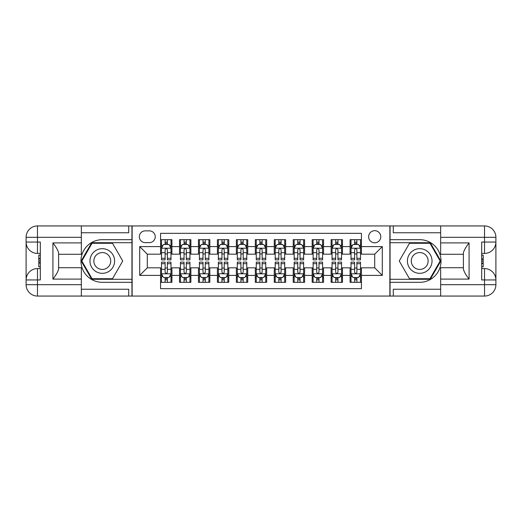 <?xml version="1.0" encoding="UTF-8"?>
<svg xmlns="http://www.w3.org/2000/svg" width="522" height="522" viewBox="0 0 522 522"><rect width="100%" height="100%" fill="white"/><g stroke="black" fill="none" stroke-linecap="round" stroke-linejoin="round"><path stroke-width="0.78" d="M374.705 230.678A6.062 6.062 0 0 0 368.643 236.74A6.062 6.062 0 0 0 374.705 242.808A6.062 6.062 0 0 0 380.773 236.74A6.062 6.062 0 0 0 374.705 230.678M81.341 289.24L128.719 289.24L128.719 296.059L440.659 296.059L440.659 284.686L484.527 284.686L484.527 279.949L481.689 279.949L481.689 242.051L484.527 242.051L484.527 237.314L440.659 237.314L440.659 242.9L469.082 242.9L469.082 279.1C466.055 275.205 464.156 271.923 463.399 269.254L463.399 252.746C464.156 250.077 466.055 246.795 469.082 242.9M361.439 239.683L350.073 239.683L350.073 246.599L342.491 246.599L342.491 254.175L350.073 254.175L350.073 246.599M342.491 246.599L342.491 239.683L331.118 239.683L331.118 246.599L323.542 246.599L323.542 254.175L331.118 254.175L331.118 246.599M323.542 246.599L323.542 239.683L312.169 239.683L312.169 246.599L304.587 246.599L304.587 254.175L312.169 254.175L312.169 246.599M304.587 246.599L304.587 239.683L293.214 239.683L293.214 246.599L285.638 246.599L285.638 254.175L293.214 254.175L293.214 246.599M285.638 246.599L285.638 239.683L274.265 239.683L274.265 246.599L266.683 246.599L266.683 254.175L274.265 254.175L274.265 246.599M266.683 246.599L266.683 239.683L255.317 239.683L255.317 246.599L247.735 246.599L247.735 254.175L255.317 254.175L255.317 246.599M247.735 246.599L247.735 239.683L236.362 239.683L236.362 246.599L228.786 246.599L228.786 254.175L236.362 254.175L236.362 246.599M228.786 246.599L228.786 239.683L217.413 239.683L217.413 246.599L209.831 246.599L209.831 254.175L217.413 254.175L217.413 246.599M209.831 246.599L209.831 239.683L198.458 239.683L198.458 246.599L190.882 246.599L190.882 254.175L198.458 254.175L198.458 246.599M190.882 246.599L190.882 239.683L179.509 239.683L179.509 254.175L171.927 254.175L171.927 239.683L160.561 239.683M160.561 282.317L171.927 282.317L171.927 267.825L179.509 267.825L179.509 282.317L190.882 282.317L190.882 267.825L198.458 267.825L198.458 275.401L190.882 275.401M198.458 275.401L198.458 282.317L209.831 282.317L209.831 267.825L217.413 267.825L217.413 275.401L209.831 275.401M217.413 275.401L217.413 282.317L228.786 282.317L228.786 267.825L236.362 267.825L236.362 275.401L228.786 275.401M236.362 275.401L236.362 282.317L247.735 282.317L247.735 267.825L255.317 267.825L255.317 275.401L247.735 275.401M255.317 275.401L255.317 282.317L266.683 282.317L266.683 267.825L274.265 267.825L274.265 275.401L266.683 275.401M274.265 275.401L274.265 282.317L285.638 282.317L285.638 267.825L293.214 267.825L293.214 275.401L285.638 275.401M293.214 275.401L293.214 282.317L304.587 282.317L304.587 267.825L312.169 267.825L312.169 275.401L304.587 275.401M312.169 275.401L312.169 282.317L323.542 282.317L323.542 267.825L331.118 267.825L331.118 275.401L323.542 275.401M331.118 275.401L331.118 282.317L342.491 282.317L342.491 267.825L350.073 267.825L350.073 275.401L342.491 275.401M145.207 242.619L149.377 242.619A5.872 5.872 0 0 0 155.249 236.74A5.872 5.872 0 0 0 149.377 230.868L145.207 230.868A5.872 5.872 0 0 0 139.335 236.74A5.872 5.872 0 0 0 145.207 242.619M440.659 232.76L393.281 232.76L393.281 225.941L389.869 225.941L389.869 296.059M389.869 225.941L81.341 225.941L81.341 237.314L37.473 237.314L37.473 242.051L40.311 242.051L40.311 279.949L37.473 279.949L37.473 284.686L81.341 284.686L81.341 279.1L52.918 279.1L52.918 242.9C55.945 246.795 57.844 250.077 58.601 252.746L58.601 269.254C57.844 271.923 55.945 275.205 52.918 279.1M132.131 296.059L132.131 225.941M361.439 246.599L361.439 233.334L160.561 233.334L160.561 254.175L147.295 254.175L147.295 267.825L160.561 267.825L160.561 288.666L361.439 288.666L361.439 267.825L374.705 267.825L374.705 254.175L361.439 254.175L361.439 246.599L382.287 246.599L382.287 275.401L361.439 275.401M160.561 275.401L139.713 275.401L139.713 246.599L160.561 246.599M350.073 275.401L350.073 282.317L361.439 282.317M160.561 244.42L161.507 244.42M165.109 244.42L167.379 244.42M170.981 244.42L171.927 244.42M160.561 253.986L161.507 253.986M165.109 253.986L167.379 253.986M170.981 253.986L171.927 253.986M160.561 268.014L161.507 268.014M165.109 268.014L167.379 268.014M170.981 268.014L171.927 268.014M160.561 277.58L161.507 277.58M165.109 277.58L167.379 277.58M170.981 277.58L171.927 277.58M179.509 253.986L180.455 253.986M184.057 253.986L186.334 253.986M189.936 253.986L190.882 253.986M179.509 244.42L180.455 244.42M184.057 244.42L186.334 244.42M189.936 244.42L190.882 244.42M179.509 268.014L180.455 268.014M184.057 268.014L186.334 268.014M189.936 268.014L190.882 268.014M179.509 277.58L180.455 277.58M184.057 277.58L186.334 277.58M189.936 277.58L190.882 277.58M198.458 268.014L199.411 268.014M203.012 268.014L205.283 268.014M208.885 268.014L209.831 268.014M198.458 277.58L199.411 277.58M203.012 277.58L205.283 277.58M208.885 277.58L209.831 277.58M198.458 244.42L199.411 244.42M203.012 244.42L205.283 244.42M208.885 244.42L209.831 244.42M198.458 253.986L199.411 253.986M203.012 253.986L205.283 253.986M208.885 253.986L209.831 253.986M217.413 268.014L218.359 268.014M221.961 268.014L224.232 268.014M227.833 268.014L228.786 268.014M217.413 277.58L218.359 277.58M221.961 277.58L224.232 277.58M227.833 277.58L228.786 277.58M217.413 244.42L218.359 244.42M221.961 244.42L224.232 244.42M227.833 244.42L228.786 244.42M217.413 253.986L218.359 253.986M221.961 253.986L224.232 253.986M227.833 253.986L228.786 253.986M236.362 268.014L237.314 268.014M240.91 268.014L243.187 268.014M246.789 268.014L247.735 268.014M236.362 277.58L237.314 277.58M240.91 277.58L243.187 277.58M246.789 277.58L247.735 277.58M236.362 244.42L237.314 244.42M240.91 244.42L243.187 244.42M246.789 244.42L247.735 244.42M236.362 253.986L237.314 253.986M240.91 253.986L243.187 253.986M246.789 253.986L247.735 253.986M255.317 268.014L256.263 268.014M259.865 268.014L262.135 268.014M265.737 268.014L266.683 268.014M255.317 277.58L256.263 277.58M259.865 277.58L262.135 277.58M265.737 277.58L266.683 277.58M255.317 244.42L256.263 244.42M259.865 244.42L262.135 244.42M265.737 244.42L266.683 244.42M255.317 253.986L256.263 253.986M259.865 253.986L262.135 253.986M265.737 253.986L266.683 253.986M274.265 268.014L275.211 268.014M278.813 268.014L281.09 268.014M284.686 268.014L285.638 268.014M274.265 277.58L275.211 277.58M278.813 277.58L281.09 277.58M284.686 277.58L285.638 277.58M274.265 244.42L275.211 244.42M278.813 244.42L281.09 244.42M284.686 244.42L285.638 244.42M274.265 253.986L275.211 253.986M278.813 253.986L281.09 253.986M284.686 253.986L285.638 253.986M293.214 268.014L294.167 268.014M297.768 268.014L300.039 268.014M303.641 268.014L304.587 268.014M293.214 277.58L294.167 277.58M297.768 277.58L300.039 277.58M303.641 277.58L304.587 277.58M293.214 244.42L294.167 244.42M297.768 244.42L300.039 244.42M303.641 244.42L304.587 244.42M293.214 253.986L294.167 253.986M297.768 253.986L300.039 253.986M303.641 253.986L304.587 253.986M312.169 268.014L313.115 268.014M316.717 268.014L318.988 268.014M322.589 268.014L323.542 268.014M312.169 277.58L313.115 277.58M316.717 277.58L318.988 277.58M322.589 277.58L323.542 277.58M312.169 244.42L313.115 244.42M316.717 244.42L318.988 244.42M322.589 244.42L323.542 244.42M312.169 253.986L313.115 253.986M316.717 253.986L318.988 253.986M322.589 253.986L323.542 253.986M331.118 268.014L332.064 268.014M335.666 268.014L337.943 268.014M341.545 268.014L342.491 268.014M331.118 277.58L332.064 277.58M335.666 277.58L337.943 277.58M341.545 277.58L342.491 277.58M331.118 244.42L332.064 244.42M335.666 244.42L337.943 244.42M341.545 244.42L342.491 244.42M331.118 253.986L332.064 253.986M335.666 253.986L337.943 253.986M341.545 253.986L342.491 253.986M350.073 268.014L351.019 268.014M354.621 268.014L356.891 268.014M360.493 268.014L361.439 268.014M350.073 277.58L351.019 277.58M354.621 277.58L356.891 277.58M360.493 277.58L361.439 277.58M350.073 244.42L351.019 244.42M354.621 244.42L356.891 244.42M360.493 244.42L361.439 244.42M350.073 253.986L351.019 253.986M354.621 253.986L356.891 253.986M360.493 253.986L361.439 253.986M147.295 254.175L139.713 246.599M147.295 267.825L139.713 275.401M382.287 246.599L374.705 254.175M382.287 275.401L374.705 267.825M167.379 242.143L165.109 242.143M170.981 258.318L167.379 258.318L167.379 259.865L170.981 259.865L170.981 248.302L169.089 244.511L163.399 244.511L161.507 248.302L161.507 259.865L165.109 259.865L165.109 258.318L161.507 258.318M161.507 248.302L161.507 239.683M170.981 248.302L170.981 239.683M165.109 244.511L165.109 239.683M167.379 239.683L167.379 244.511M167.379 258.318L167.379 249.725C166.622 248.263 165.865 248.263 165.109 249.725L165.109 258.318M165.109 279.857L167.379 279.857M161.507 263.682L165.109 263.682L165.109 262.135L161.507 262.135L161.507 273.698L163.399 277.489L169.089 277.489L170.981 273.698L170.981 262.135L167.379 262.135L167.379 263.682L170.981 263.682M170.981 273.698L170.981 282.317M161.507 273.698L161.507 282.317M167.379 277.489L167.379 282.317M165.109 282.317L165.109 277.489M165.109 263.682L165.109 272.275C165.865 273.737 166.622 273.737 167.379 272.275L167.379 263.682M108.445 250.332A12.319 12.319 0 0 0 91.618 254.84A12.319 12.319 0 0 0 96.126 271.668A12.319 12.319 0 0 0 112.954 267.16A12.319 12.319 0 0 0 108.445 250.332M106.501 253.699A8.43 8.43 0 0 0 94.978 256.785A8.43 8.43 0 0 0 98.064 268.301A8.43 8.43 0 0 0 109.587 265.215A8.43 8.43 0 0 0 106.501 253.699M112.517 278.722L92.055 278.722L81.823 261L92.055 243.278L112.517 243.278L122.742 261L112.517 278.722M425.874 250.332A12.319 12.319 0 0 0 409.046 254.84A12.319 12.319 0 0 0 413.554 271.668A12.319 12.319 0 0 0 430.382 267.16A12.319 12.319 0 0 0 425.874 250.332M423.936 253.699A8.43 8.43 0 0 0 412.413 256.785A8.43 8.43 0 0 0 415.499 268.301A8.43 8.43 0 0 0 427.022 265.215A8.43 8.43 0 0 0 423.936 253.699M429.945 278.722L409.483 278.722L399.258 261L409.483 243.278L429.945 243.278L440.176 261L429.945 278.722M131.942 225.941L131.942 239.683L102.286 239.683A21.317 21.317 0 0 0 80.962 261A21.317 21.317 0 0 0 102.286 282.317L131.942 282.317L131.942 296.059M52.918 242.9L81.341 242.9L81.341 237.314M81.341 242.9L81.341 254.273L58.601 254.273M81.341 284.686L81.341 296.059L37.473 296.059A11.373 11.373 0 0 1 26.1 284.686L26.1 237.314A11.373 11.373 0 0 1 37.473 225.941L81.341 225.941M131.942 239.683L131.942 242.71L91.728 242.71L81.164 261L91.728 279.29L131.942 279.29L131.942 242.71M131.942 279.29L131.942 282.317M58.601 267.727L81.341 267.727L81.341 279.1M128.719 296.059L81.341 296.059M26.1 279.949A11.373 11.373 0 0 1 37.473 268.582A11.373 11.373 0 0 0 26.1 279.949L37.473 279.949L37.473 268.582L40.311 268.582M40.311 253.418L37.473 253.418L37.473 242.051L26.1 242.051A11.373 11.373 0 0 0 37.473 253.418A11.373 11.373 0 0 1 26.1 242.051M128.719 225.941L128.719 232.76L81.341 232.76M40.311 255.167L38.798 255.167L38.798 262.67L40.311 262.67M38.798 260.909L40.311 260.909M38.798 258.821L40.311 258.821M38.798 258.475L40.311 258.475M38.798 262.67L38.798 266.833L40.311 266.833M38.798 263.042L40.311 263.042M390.058 296.059L390.058 282.317L419.714 282.317A21.317 21.317 0 0 0 441.038 261A21.317 21.317 0 0 0 419.714 239.683L390.058 239.683L390.058 225.941M469.082 279.1L440.659 279.1L440.659 284.686M440.659 279.1L440.659 267.727L463.399 267.727M440.659 237.314L440.659 225.941L484.527 225.941A11.373 11.373 0 0 1 495.9 237.314L495.9 284.686A11.373 11.373 0 0 1 484.527 296.059L440.659 296.059M390.058 282.317L390.058 279.29L430.272 279.29L440.836 261L430.272 242.71L390.058 242.71L390.058 279.29M390.058 242.71L390.058 239.683M463.399 254.273L440.659 254.273L440.659 242.9M393.281 225.941L440.659 225.941M495.9 242.051A11.373 11.373 0 0 1 484.527 253.418A11.373 11.373 0 0 0 495.9 242.051L484.527 242.051L484.527 253.418L481.689 253.418M481.689 268.582L484.527 268.582L484.527 279.949L495.9 279.949A11.373 11.373 0 0 0 484.527 268.582A11.373 11.373 0 0 1 495.9 279.949M393.281 296.059L393.281 289.24L440.659 289.24M481.689 266.833L483.202 266.833L483.202 259.33L481.689 259.33M483.202 261.091L481.689 261.091M483.202 263.179L481.689 263.179M483.202 263.525L481.689 263.525M483.202 259.33L483.202 255.167L481.689 255.167M483.202 258.958L481.689 258.958M186.334 242.143L184.057 242.143M189.936 258.318L186.334 258.318L186.334 259.865L189.936 259.865L189.936 248.302L188.037 244.511L182.354 244.511L180.455 248.302L180.455 259.865L184.057 259.865L184.057 258.318L180.455 258.318M180.455 248.302L180.455 239.683M189.936 248.302L189.936 239.683M184.057 244.511L184.057 239.683M186.334 239.683L186.334 244.511M186.334 258.318L186.334 249.725C185.578 248.263 184.814 248.263 184.057 249.725L184.057 258.318M205.283 242.143L203.012 242.143M208.885 258.318L205.283 258.318L205.283 259.865L208.885 259.865L208.885 248.302L206.986 244.511L201.303 244.511L199.411 248.302L199.411 259.865L203.012 259.865L203.012 258.318L199.411 258.318M199.411 248.302L199.411 239.683M208.885 248.302L208.885 239.683M203.012 244.511L203.012 239.683M205.283 239.683L205.283 244.511M205.283 258.318L205.283 249.725C204.526 248.263 203.769 248.263 203.012 249.725L203.012 258.318M224.232 242.143L221.961 242.143M227.833 258.318L224.232 258.318L224.232 259.865L227.833 259.865L227.833 248.302L225.941 244.511L220.258 244.511L218.359 248.302L218.359 259.865L221.961 259.865L221.961 258.318L218.359 258.318M218.359 248.302L218.359 239.683M227.833 248.302L227.833 239.683M221.961 244.511L221.961 239.683M224.232 239.683L224.232 244.511M224.232 258.318L224.232 249.725C223.475 248.263 222.718 248.263 221.961 249.725L221.961 258.318M243.187 242.143L240.91 242.143M246.789 258.318L243.187 258.318L243.187 259.865L246.789 259.865L246.789 248.302L244.89 244.511L239.207 244.511L237.314 248.302L237.314 259.865L240.91 259.865L240.91 258.318L237.314 258.318M237.314 248.302L237.314 239.683M246.789 248.302L246.789 239.683M240.91 244.511L240.91 239.683M243.187 239.683L243.187 244.511M243.187 258.318L243.187 249.725C242.43 248.263 241.673 248.263 240.91 249.725L240.91 258.318M184.057 279.857L186.334 279.857M180.455 263.682L184.057 263.682L184.057 262.135L180.455 262.135L180.455 273.698L182.354 277.489L188.037 277.489L189.936 273.698L189.936 262.135L186.334 262.135L186.334 263.682L189.936 263.682M189.936 273.698L189.936 282.317M180.455 273.698L180.455 282.317M186.334 277.489L186.334 282.317M184.057 282.317L184.057 277.489M184.057 263.682L184.057 272.275C184.814 273.737 185.571 273.737 186.334 272.275L186.334 263.682M203.012 279.857L205.283 279.857M199.411 263.682L203.012 263.682L203.012 262.135L199.411 262.135L199.411 273.698L201.303 277.489L206.986 277.489L208.885 273.698L208.885 262.135L205.283 262.135L205.283 263.682L208.885 263.682M208.885 273.698L208.885 282.317M199.411 273.698L199.411 282.317M205.283 277.489L205.283 282.317M203.012 282.317L203.012 277.489M203.012 263.682L203.012 272.275C203.769 273.737 204.526 273.737 205.283 272.275L205.283 263.682M221.961 279.857L224.232 279.857M218.359 263.682L221.961 263.682L221.961 262.135L218.359 262.135L218.359 273.698L220.258 277.489L225.941 277.489L227.833 273.698L227.833 262.135L224.232 262.135L224.232 263.682L227.833 263.682M227.833 273.698L227.833 282.317M218.359 273.698L218.359 282.317M224.232 277.489L224.232 282.317M221.961 282.317L221.961 277.489M221.961 263.682L221.961 272.275C222.718 273.737 223.475 273.737 224.232 272.275L224.232 263.682M240.91 279.857L243.187 279.857M237.314 263.682L240.91 263.682L240.91 262.135L237.314 262.135L237.314 273.698L239.207 277.489L244.89 277.489L246.789 273.698L246.789 262.135L243.187 262.135L243.187 263.682L246.789 263.682M246.789 273.698L246.789 282.317M237.314 273.698L237.314 282.317M243.187 277.489L243.187 282.317M240.91 282.317L240.91 277.489M240.91 263.682L240.91 272.275C241.666 273.737 242.43 273.737 243.187 272.275L243.187 263.682M262.135 242.143L259.865 242.143M265.737 258.318L262.135 258.318L262.135 259.865L265.737 259.865L265.737 248.302L263.845 244.511L258.155 244.511L256.263 248.302L256.263 259.865L259.865 259.865L259.865 258.318L256.263 258.318M256.263 248.302L256.263 239.683M265.737 248.302L265.737 239.683M259.865 244.511L259.865 239.683M262.135 239.683L262.135 244.511M262.135 258.318L262.135 249.725C261.378 248.263 260.622 248.263 259.865 249.725L259.865 258.318M259.865 279.857L262.135 279.857M256.263 263.682L259.865 263.682L259.865 262.135L256.263 262.135L256.263 273.698L258.155 277.489L263.845 277.489L265.737 273.698L265.737 262.135L262.135 262.135L262.135 263.682L265.737 263.682M265.737 273.698L265.737 282.317M256.263 273.698L256.263 282.317M262.135 277.489L262.135 282.317M259.865 282.317L259.865 277.489M259.865 263.682L259.865 272.275C260.622 273.737 261.378 273.737 262.135 272.275L262.135 263.682M281.09 242.143L278.813 242.143M284.686 258.318L281.09 258.318L281.09 259.865L284.686 259.865L284.686 248.302L282.793 244.511L277.11 244.511L275.211 248.302L275.211 259.865L278.813 259.865L278.813 258.318L275.211 258.318M275.211 248.302L275.211 239.683M284.686 248.302L284.686 239.683M278.813 244.511L278.813 239.683M281.09 239.683L281.09 244.511M281.09 258.318L281.09 249.725C280.334 248.263 279.57 248.263 278.813 249.725L278.813 258.318M278.813 279.857L281.09 279.857M275.211 263.682L278.813 263.682L278.813 262.135L275.211 262.135L275.211 273.698L277.11 277.489L282.793 277.489L284.686 273.698L284.686 262.135L281.09 262.135L281.09 263.682L284.686 263.682M284.686 273.698L284.686 282.317M275.211 273.698L275.211 282.317M281.09 277.489L281.09 282.317M278.813 282.317L278.813 277.489M278.813 263.682L278.813 272.275C279.57 273.737 280.327 273.737 281.09 272.275L281.09 263.682M300.039 242.143L297.768 242.143M303.641 258.318L300.039 258.318L300.039 259.865L303.641 259.865L303.641 248.302L301.742 244.511L296.059 244.511L294.167 248.302L294.167 259.865L297.768 259.865L297.768 258.318L294.167 258.318M294.167 248.302L294.167 239.683M303.641 248.302L303.641 239.683M297.768 244.511L297.768 239.683M300.039 239.683L300.039 244.511M300.039 258.318L300.039 249.725C299.282 248.263 298.525 248.263 297.768 249.725L297.768 258.318M297.768 279.857L300.039 279.857M294.167 263.682L297.768 263.682L297.768 262.135L294.167 262.135L294.167 273.698L296.059 277.489L301.742 277.489L303.641 273.698L303.641 262.135L300.039 262.135L300.039 263.682L303.641 263.682M303.641 273.698L303.641 282.317M294.167 273.698L294.167 282.317M300.039 277.489L300.039 282.317M297.768 282.317L297.768 277.489M297.768 263.682L297.768 272.275C298.525 273.737 299.282 273.737 300.039 272.275L300.039 263.682M318.988 242.143L316.717 242.143M322.589 258.318L318.988 258.318L318.988 259.865L322.589 259.865L322.589 248.302L320.697 244.511L315.014 244.511L313.115 248.302L313.115 259.865L316.717 259.865L316.717 258.318L313.115 258.318M313.115 248.302L313.115 239.683M322.589 248.302L322.589 239.683M316.717 244.511L316.717 239.683M318.988 239.683L318.988 244.511M318.988 258.318L318.988 249.725C318.231 248.263 317.474 248.263 316.717 249.725L316.717 258.318M316.717 279.857L318.988 279.857M313.115 263.682L316.717 263.682L316.717 262.135L313.115 262.135L313.115 273.698L315.014 277.489L320.697 277.489L322.589 273.698L322.589 262.135L318.988 262.135L318.988 263.682L322.589 263.682M322.589 273.698L322.589 282.317M313.115 273.698L313.115 282.317M318.988 277.489L318.988 282.317M316.717 282.317L316.717 277.489M316.717 263.682L316.717 272.275C317.474 273.737 318.231 273.737 318.988 272.275L318.988 263.682M337.943 242.143L335.666 242.143M341.545 258.318L337.943 258.318L337.943 259.865L341.545 259.865L341.545 248.302L339.646 244.511L333.963 244.511L332.064 248.302L332.064 259.865L335.666 259.865L335.666 258.318L332.064 258.318M332.064 248.302L332.064 239.683M341.545 248.302L341.545 239.683M335.666 244.511L335.666 239.683M337.943 239.683L337.943 244.511M337.943 258.318L337.943 249.725C337.186 248.263 336.429 248.263 335.666 249.725L335.666 258.318M335.666 279.857L337.943 279.857M332.064 263.682L335.666 263.682L335.666 262.135L332.064 262.135L332.064 273.698L333.963 277.489L339.646 277.489L341.545 273.698L341.545 262.135L337.943 262.135L337.943 263.682L341.545 263.682M341.545 273.698L341.545 282.317M332.064 273.698L332.064 282.317M337.943 277.489L337.943 282.317M335.666 282.317L335.666 277.489M335.666 263.682L335.666 272.275C336.422 273.737 337.186 273.737 337.943 272.275L337.943 263.682M356.891 242.143L354.621 242.143M360.493 258.318L356.891 258.318L356.891 259.865L360.493 259.865L360.493 248.302L358.601 244.511L352.911 244.511L351.019 248.302L351.019 259.865L354.621 259.865L354.621 258.318L351.019 258.318M351.019 248.302L351.019 239.683M360.493 248.302L360.493 239.683M354.621 244.511L354.621 239.683M356.891 239.683L356.891 244.511M356.891 258.318L356.891 249.725C356.134 248.263 355.378 248.263 354.621 249.725L354.621 258.318M354.621 279.857L356.891 279.857M351.019 263.682L354.621 263.682L354.621 262.135L351.019 262.135L351.019 273.698L352.911 277.489L358.601 277.489L360.493 273.698L360.493 262.135L356.891 262.135L356.891 263.682L360.493 263.682M360.493 273.698L360.493 282.317M351.019 273.698L351.019 282.317M356.891 277.489L356.891 282.317M354.621 282.317L354.621 277.489M354.621 263.682L354.621 272.275C355.378 273.737 356.134 273.737 356.891 272.275L356.891 263.682M179.509 275.401L171.927 275.401M179.509 246.599L171.927 246.599M170.935 248.211L161.552 248.211M161.507 245.555L162.877 245.555M169.611 245.555L170.981 245.555M165.109 252.694L161.507 252.694M170.981 252.694L167.379 252.694M167.379 243.35L165.109 243.35M161.552 273.789L170.935 273.789M170.981 276.445L169.611 276.445M162.877 276.445L161.507 276.445M167.379 269.306L170.981 269.306M161.507 269.306L165.109 269.306M165.109 278.65L167.379 278.65M37.473 225.941A11.373 11.373 0 0 0 26.1 237.314L37.473 237.314L37.473 225.941M37.473 296.059L37.473 284.686L26.1 284.686A11.373 11.373 0 0 0 37.473 296.059M484.527 296.059A11.373 11.373 0 0 0 495.9 284.686L484.527 284.686L484.527 296.059M484.527 225.941L484.527 237.314L495.9 237.314A11.373 11.373 0 0 0 484.527 225.941M189.884 248.211L180.508 248.211M180.455 245.555L181.832 245.555M188.559 245.555L189.936 245.555M184.057 252.694L180.455 252.694M189.936 252.694L186.334 252.694M186.334 243.35L184.057 243.35M208.839 248.211L199.456 248.211M199.411 245.555L200.781 245.555M207.508 245.555L208.885 245.555M203.012 252.694L199.411 252.694M208.885 252.694L205.283 252.694M205.283 243.35L203.012 243.35M227.788 248.211L218.405 248.211M218.359 245.555L219.736 245.555M226.463 245.555L227.833 245.555M221.961 252.694L218.359 252.694M227.833 252.694L224.232 252.694M224.232 243.35L221.961 243.35M246.736 248.211L237.36 248.211M237.314 245.555L238.684 245.555M245.412 245.555L246.789 245.555M240.91 252.694L237.314 252.694M246.789 252.694L243.187 252.694M243.187 243.35L240.91 243.35M180.508 273.789L189.884 273.789M189.936 276.445L188.559 276.445M181.832 276.445L180.455 276.445M186.334 269.306L189.936 269.306M180.455 269.306L184.057 269.306M184.057 278.65L186.334 278.65M199.456 273.789L208.839 273.789M208.885 276.445L207.508 276.445M200.781 276.445L199.411 276.445M205.283 269.306L208.885 269.306M199.411 269.306L203.012 269.306M203.012 278.65L205.283 278.65M218.405 273.789L227.788 273.789M227.833 276.445L226.463 276.445M219.736 276.445L218.359 276.445M224.232 269.306L227.833 269.306M218.359 269.306L221.961 269.306M221.961 278.65L224.232 278.65M237.36 273.789L246.736 273.789M246.789 276.445L245.412 276.445M238.684 276.445L237.314 276.445M243.187 269.306L246.789 269.306M237.314 269.306L240.91 269.306M240.91 278.65L243.187 278.65M265.691 248.211L256.309 248.211M256.263 245.555L257.633 245.555M264.367 245.555L265.737 245.555M259.865 252.694L256.263 252.694M265.737 252.694L262.135 252.694M262.135 243.35L259.865 243.35M256.309 273.789L265.691 273.789M265.737 276.445L264.367 276.445M257.633 276.445L256.263 276.445M262.135 269.306L265.737 269.306M256.263 269.306L259.865 269.306M259.865 278.65L262.135 278.65M284.64 248.211L275.264 248.211M275.211 245.555L276.588 245.555M283.315 245.555L284.686 245.555M278.813 252.694L275.211 252.694M284.686 252.694L281.09 252.694M281.09 243.35L278.813 243.35M275.264 273.789L284.64 273.789M284.686 276.445L283.315 276.445M276.588 276.445L275.211 276.445M281.09 269.306L284.686 269.306M275.211 269.306L278.813 269.306M278.813 278.65L281.09 278.65M303.595 248.211L294.212 248.211M294.167 245.555L295.537 245.555M302.264 245.555L303.641 245.555M297.768 252.694L294.167 252.694M303.641 252.694L300.039 252.694M300.039 243.35L297.768 243.35M294.212 273.789L303.595 273.789M303.641 276.445L302.264 276.445M295.537 276.445L294.167 276.445M300.039 269.306L303.641 269.306M294.167 269.306L297.768 269.306M297.768 278.65L300.039 278.65M322.544 248.211L313.161 248.211M313.115 245.555L314.492 245.555M321.219 245.555L322.589 245.555M316.717 252.694L313.115 252.694M322.589 252.694L318.988 252.694M318.988 243.35L316.717 243.35M313.161 273.789L322.544 273.789M322.589 276.445L321.219 276.445M314.492 276.445L313.115 276.445M318.988 269.306L322.589 269.306M313.115 269.306L316.717 269.306M316.717 278.65L318.988 278.65M341.492 248.211L332.116 248.211M332.064 245.555L333.441 245.555M340.168 245.555L341.545 245.555M335.666 252.694L332.064 252.694M341.545 252.694L337.943 252.694M337.943 243.35L335.666 243.35M332.116 273.789L341.492 273.789M341.545 276.445L340.168 276.445M333.441 276.445L332.064 276.445M337.943 269.306L341.545 269.306M332.064 269.306L335.666 269.306M335.666 278.65L337.943 278.65M360.448 248.211L351.065 248.211M351.019 245.555L352.389 245.555M359.123 245.555L360.493 245.555M354.621 252.694L351.019 252.694M360.493 252.694L356.891 252.694M356.891 243.35L354.621 243.35M351.065 273.789L360.448 273.789M360.493 276.445L359.123 276.445M352.389 276.445L351.019 276.445M356.891 269.306L360.493 269.306M351.019 269.306L354.621 269.306M354.621 278.65L356.891 278.65"/></g></svg>
